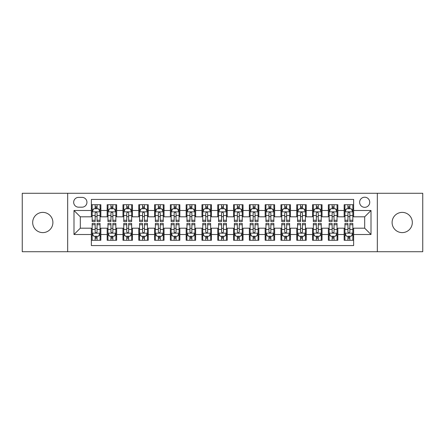 <?xml version="1.0" encoding="UTF-8"?>
<svg xmlns="http://www.w3.org/2000/svg" width="445" height="445" viewBox="0 0 445 445"><rect width="100%" height="100%" fill="white"/><g stroke="black" fill="none" stroke-linecap="round" stroke-linejoin="round"><path stroke-width="0.67" d="M402.213 212.387A10.113 10.113 0 0 0 392.101 222.5A10.113 10.113 0 0 0 402.213 232.613A10.113 10.113 0 0 0 412.32 222.5A10.113 10.113 0 0 0 402.213 212.387M42.787 212.387A10.113 10.113 0 0 0 32.68 222.5A10.113 10.113 0 0 0 42.787 232.613A10.113 10.113 0 0 0 52.899 222.5A10.113 10.113 0 0 0 42.787 212.387M364.689 197.224A5.056 5.056 0 0 0 359.632 202.275A5.056 5.056 0 0 0 364.689 207.331A5.056 5.056 0 0 0 369.745 202.275A5.056 5.056 0 0 0 364.689 197.224M377.327 251.725L422.75 251.725L422.75 193.275L377.327 193.275L377.327 251.725L67.673 251.725L67.673 193.275L22.25 193.275L22.25 251.725L67.673 251.725M353.63 204.728L344.152 204.728L344.152 210.491L337.833 210.491L337.833 216.815L344.152 216.815L344.152 210.491M337.833 210.491L337.833 204.728L328.354 204.728L328.354 210.491L322.03 210.491L322.03 216.815L328.354 216.815L328.354 210.491M322.03 210.491L322.03 204.728L312.551 204.728L312.551 210.491L306.232 210.491L306.232 216.815L312.551 216.815L312.551 210.491M306.232 210.491L306.232 204.728L296.754 204.728L296.754 210.491L290.435 210.491L290.435 216.815L296.754 216.815L296.754 210.491M290.435 210.491L290.435 204.728L280.956 204.728L280.956 210.491L274.637 210.491L274.637 216.815L280.956 216.815L280.956 210.491M274.637 210.491L274.637 204.728L265.159 204.728L265.159 210.491L258.84 210.491L258.84 216.815L265.159 216.815L265.159 210.491M258.84 210.491L258.84 204.728L249.356 204.728L249.356 210.491L243.037 210.491L243.037 216.815L249.356 216.815L249.356 210.491M243.037 210.491L243.037 204.728L233.558 204.728L233.558 210.491L227.239 210.491L227.239 216.815L233.558 216.815L233.558 210.491M227.239 210.491L227.239 204.728L217.761 204.728L217.761 210.491L211.442 210.491L211.442 216.815L217.761 216.815L217.761 210.491M211.442 210.491L211.442 204.728L201.963 204.728L201.963 210.491L195.644 210.491L195.644 216.815L201.963 216.815L201.963 210.491M195.644 210.491L195.644 204.728L186.16 204.728L186.16 210.491L179.841 210.491L179.841 216.815L186.16 216.815L186.16 210.491M179.841 210.491L179.841 204.728L170.363 204.728L170.363 210.491L164.044 210.491L164.044 216.815L170.363 216.815L170.363 210.491M164.044 210.491L164.044 204.728L154.565 204.728L154.565 210.491L148.246 210.491L148.246 216.815L154.565 216.815L154.565 210.491M148.246 210.491L148.246 204.728L138.768 204.728L138.768 210.491L132.449 210.491L132.449 216.815L138.768 216.815L138.768 210.491M132.449 210.491L132.449 204.728L122.97 204.728L122.97 210.491L116.646 210.491L116.646 216.815L122.97 216.815L122.97 210.491M116.646 210.491L116.646 204.728L107.167 204.728L107.167 216.815L100.848 216.815L100.848 204.728L91.37 204.728M91.37 240.272L100.848 240.272L100.848 228.185L107.167 228.185L107.167 240.272L116.646 240.272L116.646 228.185L122.97 228.185L122.97 234.509L116.646 234.509M122.97 234.509L122.97 240.272L132.449 240.272L132.449 228.185L138.768 228.185L138.768 234.509L132.449 234.509M138.768 234.509L138.768 240.272L148.246 240.272L148.246 228.185L154.565 228.185L154.565 234.509L148.246 234.509M154.565 234.509L154.565 240.272L164.044 240.272L164.044 228.185L170.363 228.185L170.363 234.509L164.044 234.509M170.363 234.509L170.363 240.272L179.841 240.272L179.841 228.185L186.16 228.185L186.16 234.509L179.841 234.509M186.16 234.509L186.16 240.272L195.644 240.272L195.644 228.185L201.963 228.185L201.963 234.509L195.644 234.509M201.963 234.509L201.963 240.272L211.442 240.272L211.442 228.185L217.761 228.185L217.761 234.509L211.442 234.509M217.761 234.509L217.761 240.272L227.239 240.272L227.239 228.185L233.558 228.185L233.558 234.509L227.239 234.509M233.558 234.509L233.558 240.272L243.037 240.272L243.037 228.185L249.356 228.185L249.356 234.509L243.037 234.509M249.356 234.509L249.356 240.272L258.84 240.272L258.84 228.185L265.159 228.185L265.159 234.509L258.84 234.509M265.159 234.509L265.159 240.272L274.637 240.272L274.637 228.185L280.956 228.185L280.956 234.509L274.637 234.509M280.956 234.509L280.956 240.272L290.435 240.272L290.435 228.185L296.754 228.185L296.754 234.509L290.435 234.509M296.754 234.509L296.754 240.272L306.232 240.272L306.232 228.185L312.551 228.185L312.551 234.509L306.232 234.509M312.551 234.509L312.551 240.272L322.03 240.272L322.03 228.185L328.354 228.185L328.354 234.509L322.03 234.509M328.354 234.509L328.354 240.272L337.833 240.272L337.833 228.185L344.152 228.185L344.152 234.509L337.833 234.509M78.57 207.175L82.047 207.175A4.895 4.895 0 0 0 86.947 202.275A4.895 4.895 0 0 0 82.047 197.38L78.57 197.38A4.895 4.895 0 0 0 73.675 202.275A4.895 4.895 0 0 0 78.57 207.175M377.327 193.275L67.673 193.275M353.63 210.491L353.63 199.432L91.37 199.432L91.37 216.815L80.311 216.815L80.311 228.185L91.37 228.185L91.37 245.568L353.63 245.568L353.63 228.185L364.689 228.185L364.689 216.815L353.63 216.815L353.63 210.491L371.008 210.491L371.008 234.509L353.63 234.509M91.37 234.509L73.992 234.509L73.992 210.491L91.37 210.491M344.152 234.509L344.152 240.272L353.63 240.272M91.37 208.677L92.16 208.677M95.163 208.677L97.06 208.677M100.058 208.677L100.848 208.677M91.37 216.654L92.16 216.654M95.163 216.654L97.06 216.654M100.058 216.654L100.848 216.654M91.37 228.346L92.16 228.346M95.163 228.346L97.06 228.346M100.058 228.346L100.848 228.346M91.37 236.323L92.16 236.323M95.163 236.323L97.06 236.323M100.058 236.323L100.848 236.323M107.167 216.654L107.957 216.654M110.961 216.654L112.858 216.654M115.856 216.654L116.646 216.654M107.167 208.677L107.957 208.677M110.961 208.677L112.858 208.677M115.856 208.677L116.646 208.677M107.167 228.346L107.957 228.346M110.961 228.346L112.858 228.346M115.856 228.346L116.646 228.346M107.167 236.323L107.957 236.323M110.961 236.323L112.858 236.323M115.856 236.323L116.646 236.323M122.97 228.346L123.76 228.346M126.758 228.346L128.655 228.346M131.659 228.346L132.449 228.346M122.97 236.323L123.76 236.323M126.758 236.323L128.655 236.323M131.659 236.323L132.449 236.323M122.97 208.677L123.76 208.677M126.758 208.677L128.655 208.677M131.659 208.677L132.449 208.677M122.97 216.654L123.76 216.654M126.758 216.654L128.655 216.654M131.659 216.654L132.449 216.654M138.768 228.346L139.558 228.346M142.556 228.346L144.453 228.346M147.456 228.346L148.246 228.346M138.768 236.323L139.558 236.323M142.556 236.323L144.453 236.323M147.456 236.323L148.246 236.323M138.768 208.677L139.558 208.677M142.556 208.677L144.453 208.677M147.456 208.677L148.246 208.677M138.768 216.654L139.558 216.654M142.556 216.654L144.453 216.654M147.456 216.654L148.246 216.654M154.565 228.346L155.355 228.346M158.359 228.346L160.25 228.346M163.254 228.346L164.044 228.346M154.565 236.323L155.355 236.323M158.359 236.323L160.25 236.323M163.254 236.323L164.044 236.323M154.565 208.677L155.355 208.677M158.359 208.677L160.25 208.677M163.254 208.677L164.044 208.677M154.565 216.654L155.355 216.654M158.359 216.654L160.25 216.654M163.254 216.654L164.044 216.654M170.363 228.346L171.153 228.346M174.156 228.346L176.053 228.346M179.051 228.346L179.841 228.346M170.363 236.323L171.153 236.323M174.156 236.323L176.053 236.323M179.051 236.323L179.841 236.323M170.363 208.677L171.153 208.677M174.156 208.677L176.053 208.677M179.051 208.677L179.841 208.677M170.363 216.654L171.153 216.654M174.156 216.654L176.053 216.654M179.051 216.654L179.841 216.654M186.16 228.346L186.95 228.346M189.954 228.346L191.851 228.346M194.854 228.346L195.644 228.346M186.16 236.323L186.95 236.323M189.954 236.323L191.851 236.323M194.854 236.323L195.644 236.323M186.16 208.677L186.95 208.677M189.954 208.677L191.851 208.677M194.854 208.677L195.644 208.677M186.16 216.654L186.95 216.654M189.954 216.654L191.851 216.654M194.854 216.654L195.644 216.654M201.963 228.346L202.753 228.346M205.751 228.346L207.648 228.346M210.652 228.346L211.442 228.346M201.963 236.323L202.753 236.323M205.751 236.323L207.648 236.323M210.652 236.323L211.442 236.323M201.963 208.677L202.753 208.677M205.751 208.677L207.648 208.677M210.652 208.677L211.442 208.677M201.963 216.654L202.753 216.654M205.751 216.654L207.648 216.654M210.652 216.654L211.442 216.654M217.761 228.346L218.551 228.346M221.554 228.346L223.446 228.346M226.449 228.346L227.239 228.346M217.761 236.323L218.551 236.323M221.554 236.323L223.446 236.323M226.449 236.323L227.239 236.323M217.761 208.677L218.551 208.677M221.554 208.677L223.446 208.677M226.449 208.677L227.239 208.677M217.761 216.654L218.551 216.654M221.554 216.654L223.446 216.654M226.449 216.654L227.239 216.654M233.558 228.346L234.348 228.346M237.352 228.346L239.249 228.346M242.247 228.346L243.037 228.346M233.558 236.323L234.348 236.323M237.352 236.323L239.249 236.323M242.247 236.323L243.037 236.323M233.558 208.677L234.348 208.677M237.352 208.677L239.249 208.677M242.247 208.677L243.037 208.677M233.558 216.654L234.348 216.654M237.352 216.654L239.249 216.654M242.247 216.654L243.037 216.654M249.356 228.346L250.146 228.346M253.149 228.346L255.046 228.346M258.05 228.346L258.84 228.346M249.356 236.323L250.146 236.323M253.149 236.323L255.046 236.323M258.05 236.323L258.84 236.323M249.356 208.677L250.146 208.677M253.149 208.677L255.046 208.677M258.05 208.677L258.84 208.677M249.356 216.654L250.146 216.654M253.149 216.654L255.046 216.654M258.05 216.654L258.84 216.654M265.159 228.346L265.949 228.346M268.947 228.346L270.844 228.346M273.847 228.346L274.637 228.346M265.159 236.323L265.949 236.323M268.947 236.323L270.844 236.323M273.847 236.323L274.637 236.323M265.159 208.677L265.949 208.677M268.947 208.677L270.844 208.677M273.847 208.677L274.637 208.677M265.159 216.654L265.949 216.654M268.947 216.654L270.844 216.654M273.847 216.654L274.637 216.654M280.956 228.346L281.746 228.346M284.75 228.346L286.641 228.346M289.645 228.346L290.435 228.346M280.956 236.323L281.746 236.323M284.75 236.323L286.641 236.323M289.645 236.323L290.435 236.323M280.956 208.677L281.746 208.677M284.75 208.677L286.641 208.677M289.645 208.677L290.435 208.677M280.956 216.654L281.746 216.654M284.75 216.654L286.641 216.654M289.645 216.654L290.435 216.654M296.754 228.346L297.544 228.346M300.547 228.346L302.444 228.346M305.442 228.346L306.232 228.346M296.754 236.323L297.544 236.323M300.547 236.323L302.444 236.323M305.442 236.323L306.232 236.323M296.754 208.677L297.544 208.677M300.547 208.677L302.444 208.677M305.442 208.677L306.232 208.677M296.754 216.654L297.544 216.654M300.547 216.654L302.444 216.654M305.442 216.654L306.232 216.654M312.551 228.346L313.341 228.346M316.345 228.346L318.242 228.346M321.24 228.346L322.03 228.346M312.551 236.323L313.341 236.323M316.345 236.323L318.242 236.323M321.24 236.323L322.03 236.323M312.551 208.677L313.341 208.677M316.345 208.677L318.242 208.677M321.24 208.677L322.03 208.677M312.551 216.654L313.341 216.654M316.345 216.654L318.242 216.654M321.24 216.654L322.03 216.654M328.354 228.346L329.144 228.346M332.142 228.346L334.039 228.346M337.043 228.346L337.833 228.346M328.354 236.323L329.144 236.323M332.142 236.323L334.039 236.323M337.043 236.323L337.833 236.323M328.354 208.677L329.144 208.677M332.142 208.677L334.039 208.677M337.043 208.677L337.833 208.677M328.354 216.654L329.144 216.654M332.142 216.654L334.039 216.654M337.043 216.654L337.833 216.654M344.152 228.346L344.942 228.346M347.94 228.346L349.837 228.346M352.841 228.346L353.63 228.346M344.152 236.323L344.942 236.323M347.94 236.323L349.837 236.323M352.841 236.323L353.63 236.323M344.152 208.677L344.942 208.677M347.94 208.677L349.837 208.677M352.841 208.677L353.63 208.677M344.152 216.654L344.942 216.654M347.94 216.654L349.837 216.654M352.841 216.654L353.63 216.654M80.311 216.815L73.992 210.491M80.311 228.185L73.992 234.509M371.008 210.491L364.689 216.815M371.008 234.509L364.689 228.185M97.06 206.78L95.163 206.78M100.058 220.264L97.06 220.264L97.06 221.554L100.058 221.554L100.058 211.915L98.478 208.755L93.739 208.755L92.16 211.915L92.16 221.554L95.163 221.554L95.163 220.264L92.16 220.264M92.16 211.915L92.16 204.728M100.058 211.915L100.058 204.728M95.163 208.755L95.163 204.728M97.06 204.728L97.06 208.755M97.06 220.264L97.06 213.099C96.426 211.881 95.792 211.881 95.163 213.099L95.163 220.264M95.163 238.22L97.06 238.22M92.16 224.736L95.163 224.736L95.163 223.446L92.16 223.446L92.16 233.085L93.739 236.245L98.478 236.245L100.058 233.085L100.058 223.446L97.06 223.446L97.06 224.736L100.058 224.736M100.058 233.085L100.058 240.272M92.16 233.085L92.16 240.272M97.06 236.245L97.06 240.272M95.163 240.272L95.163 236.245M95.163 224.736L95.163 231.901C95.792 233.119 96.426 233.119 97.06 231.901L97.06 224.736M112.858 206.78L110.961 206.78M115.856 220.264L112.858 220.264L112.858 221.554L115.856 221.554L115.856 211.915L114.276 208.755L109.537 208.755L107.957 211.915L107.957 221.554L110.961 221.554L110.961 220.264L107.957 220.264M107.957 211.915L107.957 204.728M115.856 211.915L115.856 204.728M110.961 208.755L110.961 204.728M112.858 204.728L112.858 208.755M112.858 220.264L112.858 213.099C112.223 211.881 111.595 211.881 110.961 213.099L110.961 220.264M128.655 206.78L126.758 206.78M131.659 220.264L128.655 220.264L128.655 221.554L131.659 221.554L131.659 211.915L130.079 208.755L125.34 208.755L123.76 211.915L123.76 221.554L126.758 221.554L126.758 220.264L123.76 220.264M123.76 211.915L123.76 204.728M131.659 211.915L131.659 204.728M126.758 208.755L126.758 204.728M128.655 204.728L128.655 208.755M128.655 220.264L128.655 213.099C128.026 211.881 127.392 211.881 126.758 213.099L126.758 220.264M144.453 206.78L142.556 206.78M147.456 220.264L144.453 220.264L144.453 221.554L147.456 221.554L147.456 211.915L145.877 208.755L141.137 208.755L139.558 211.915L139.558 221.554L142.556 221.554L142.556 220.264L139.558 220.264M139.558 211.915L139.558 204.728M147.456 211.915L147.456 204.728M142.556 208.755L142.556 204.728M144.453 204.728L144.453 208.755M144.453 220.264L144.453 213.099C143.824 211.881 143.19 211.881 142.556 213.099L142.556 220.264M160.25 206.78L158.359 206.78M163.254 220.264L160.25 220.264L160.25 221.554L163.254 221.554L163.254 211.915L161.674 208.755L156.935 208.755L155.355 211.915L155.355 221.554L158.359 221.554L158.359 220.264L155.355 220.264M155.355 211.915L155.355 204.728M163.254 211.915L163.254 204.728M158.359 208.755L158.359 204.728M160.25 204.728L160.25 208.755M160.25 220.264L160.25 213.099C159.621 211.881 158.987 211.881 158.359 213.099L158.359 220.264M110.961 238.22L112.858 238.22M107.957 224.736L110.961 224.736L110.961 223.446L107.957 223.446L107.957 233.085L109.537 236.245L114.276 236.245L115.856 233.085L115.856 223.446L112.858 223.446L112.858 224.736L115.856 224.736M115.856 233.085L115.856 240.272M107.957 233.085L107.957 240.272M112.858 236.245L112.858 240.272M110.961 240.272L110.961 236.245M110.961 224.736L110.961 231.901C111.589 233.119 112.223 233.119 112.858 231.901L112.858 224.736M126.758 238.22L128.655 238.22M123.76 224.736L126.758 224.736L126.758 223.446L123.76 223.446L123.76 233.085L125.34 236.245L130.079 236.245L131.659 233.085L131.659 223.446L128.655 223.446L128.655 224.736L131.659 224.736M131.659 233.085L131.659 240.272M123.76 233.085L123.76 240.272M128.655 236.245L128.655 240.272M126.758 240.272L126.758 236.245M126.758 224.736L126.758 231.901C127.392 233.119 128.021 233.119 128.655 231.901L128.655 224.736M142.556 238.22L144.453 238.22M139.558 224.736L142.556 224.736L142.556 223.446L139.558 223.446L139.558 233.085L141.137 236.245L145.877 236.245L147.456 233.085L147.456 223.446L144.453 223.446L144.453 224.736L147.456 224.736M147.456 233.085L147.456 240.272M139.558 233.085L139.558 240.272M144.453 236.245L144.453 240.272M142.556 240.272L142.556 236.245M142.556 224.736L142.556 231.901C143.19 233.119 143.818 233.119 144.453 231.901L144.453 224.736M158.359 238.22L160.25 238.22M155.355 224.736L158.359 224.736L158.359 223.446L155.355 223.446L155.355 233.085L156.935 236.245L161.674 236.245L163.254 233.085L163.254 223.446L160.25 223.446L160.25 224.736L163.254 224.736M163.254 233.085L163.254 240.272M155.355 233.085L155.355 240.272M160.25 236.245L160.25 240.272M158.359 240.272L158.359 236.245M158.359 224.736L158.359 231.901C158.987 233.119 159.621 233.119 160.25 231.901L160.25 224.736M176.053 206.78L174.156 206.78M179.051 220.264L176.053 220.264L176.053 221.554L179.051 221.554L179.051 211.915L177.472 208.755L172.732 208.755L171.153 211.915L171.153 221.554L174.156 221.554L174.156 220.264L171.153 220.264M171.153 211.915L171.153 204.728M179.051 211.915L179.051 204.728M174.156 208.755L174.156 204.728M176.053 204.728L176.053 208.755M176.053 220.264L176.053 213.099C175.419 211.881 174.79 211.881 174.156 213.099L174.156 220.264M174.156 238.22L176.053 238.22M171.153 224.736L174.156 224.736L174.156 223.446L171.153 223.446L171.153 233.085L172.732 236.245L177.472 236.245L179.051 233.085L179.051 223.446L176.053 223.446L176.053 224.736L179.051 224.736M179.051 233.085L179.051 240.272M171.153 233.085L171.153 240.272M176.053 236.245L176.053 240.272M174.156 240.272L174.156 236.245M174.156 224.736L174.156 231.901C174.785 233.119 175.419 233.119 176.053 231.901L176.053 224.736M191.851 206.78L189.954 206.78M194.854 220.264L191.851 220.264L191.851 221.554L194.854 221.554L194.854 211.915L193.275 208.755L188.53 208.755L186.95 211.915L186.95 221.554L189.954 221.554L189.954 220.264L186.95 220.264M186.95 211.915L186.95 204.728M194.854 211.915L194.854 204.728M189.954 208.755L189.954 204.728M191.851 204.728L191.851 208.755M191.851 220.264L191.851 213.099C191.216 211.881 190.588 211.881 189.954 213.099L189.954 220.264M189.954 238.22L191.851 238.22M186.95 224.736L189.954 224.736L189.954 223.446L186.95 223.446L186.95 233.085L188.53 236.245L193.275 236.245L194.854 233.085L194.854 223.446L191.851 223.446L191.851 224.736L194.854 224.736M194.854 233.085L194.854 240.272M186.95 233.085L186.95 240.272M191.851 236.245L191.851 240.272M189.954 240.272L189.954 236.245M189.954 224.736L189.954 231.901C190.588 233.119 191.216 233.119 191.851 231.901L191.851 224.736M207.648 206.78L205.751 206.78M210.652 220.264L207.648 220.264L207.648 221.554L210.652 221.554L210.652 211.915L209.072 208.755L204.333 208.755L202.753 211.915L202.753 221.554L205.751 221.554L205.751 220.264L202.753 220.264M202.753 211.915L202.753 204.728M210.652 211.915L210.652 204.728M205.751 208.755L205.751 204.728M207.648 204.728L207.648 208.755M207.648 220.264L207.648 213.099C207.02 211.881 206.385 211.881 205.751 213.099L205.751 220.264M205.751 238.22L207.648 238.22M202.753 224.736L205.751 224.736L205.751 223.446L202.753 223.446L202.753 233.085L204.333 236.245L209.072 236.245L210.652 233.085L210.652 223.446L207.648 223.446L207.648 224.736L210.652 224.736M210.652 233.085L210.652 240.272M202.753 233.085L202.753 240.272M207.648 236.245L207.648 240.272M205.751 240.272L205.751 236.245M205.751 224.736L205.751 231.901C206.385 233.119 207.014 233.119 207.648 231.901L207.648 224.736M223.446 206.78L221.554 206.78M226.449 220.264L223.446 220.264L223.446 221.554L226.449 221.554L226.449 211.915L224.87 208.755L220.13 208.755L218.551 211.915L218.551 221.554L221.554 221.554L221.554 220.264L218.551 220.264M218.551 211.915L218.551 204.728M226.449 211.915L226.449 204.728M221.554 208.755L221.554 204.728M223.446 204.728L223.446 208.755M223.446 220.264L223.446 213.099C222.817 211.881 222.183 211.881 221.554 213.099L221.554 220.264M221.554 238.22L223.446 238.22M218.551 224.736L221.554 224.736L221.554 223.446L218.551 223.446L218.551 233.085L220.13 236.245L224.87 236.245L226.449 233.085L226.449 223.446L223.446 223.446L223.446 224.736L226.449 224.736M226.449 233.085L226.449 240.272M218.551 233.085L218.551 240.272M223.446 236.245L223.446 240.272M221.554 240.272L221.554 236.245M221.554 224.736L221.554 231.901C222.183 233.119 222.817 233.119 223.446 231.901L223.446 224.736M237.352 238.22L239.249 238.22M234.348 224.736L237.352 224.736L237.352 223.446L234.348 223.446L234.348 233.085L235.928 236.245L240.667 236.245L242.247 233.085L242.247 223.446L239.249 223.446L239.249 224.736L242.247 224.736M242.247 233.085L242.247 240.272M234.348 233.085L234.348 240.272M239.249 236.245L239.249 240.272M237.352 240.272L237.352 236.245M237.352 224.736L237.352 231.901C237.98 233.119 238.615 233.119 239.249 231.901L239.249 224.736M253.149 238.22L255.046 238.22M250.146 224.736L253.149 224.736L253.149 223.446L250.146 223.446L250.146 233.085L251.725 236.245L256.47 236.245L258.05 233.085L258.05 223.446L255.046 223.446L255.046 224.736L258.05 224.736M258.05 233.085L258.05 240.272M250.146 233.085L250.146 240.272M255.046 236.245L255.046 240.272M253.149 240.272L253.149 236.245M253.149 224.736L253.149 231.901C253.784 233.119 254.412 233.119 255.046 231.901L255.046 224.736M268.947 238.22L270.844 238.22M265.949 224.736L268.947 224.736L268.947 223.446L265.949 223.446L265.949 233.085L267.528 236.245L272.268 236.245L273.847 233.085L273.847 223.446L270.844 223.446L270.844 224.736L273.847 224.736M273.847 233.085L273.847 240.272M265.949 233.085L265.949 240.272M270.844 236.245L270.844 240.272M268.947 240.272L268.947 236.245M268.947 224.736L268.947 231.901C269.581 233.119 270.21 233.119 270.844 231.901L270.844 224.736M284.75 238.22L286.641 238.22M281.746 224.736L284.75 224.736L284.75 223.446L281.746 223.446L281.746 233.085L283.326 236.245L288.065 236.245L289.645 233.085L289.645 223.446L286.641 223.446L286.641 224.736L289.645 224.736M289.645 233.085L289.645 240.272M281.746 233.085L281.746 240.272M286.641 236.245L286.641 240.272M284.75 240.272L284.75 236.245M284.75 224.736L284.75 231.901C285.378 233.119 286.013 233.119 286.641 231.901L286.641 224.736M300.547 238.22L302.444 238.22M297.544 224.736L300.547 224.736L300.547 223.446L297.544 223.446L297.544 233.085L299.123 236.245L303.863 236.245L305.442 233.085L305.442 223.446L302.444 223.446L302.444 224.736L305.442 224.736M305.442 233.085L305.442 240.272M297.544 233.085L297.544 240.272M302.444 236.245L302.444 240.272M300.547 240.272L300.547 236.245M300.547 224.736L300.547 231.901C301.176 233.119 301.81 233.119 302.444 231.901L302.444 224.736M316.345 238.22L318.242 238.22M313.341 224.736L316.345 224.736L316.345 223.446L313.341 223.446L313.341 233.085L314.921 236.245L319.66 236.245L321.24 233.085L321.24 223.446L318.242 223.446L318.242 224.736L321.24 224.736M321.24 233.085L321.24 240.272M313.341 233.085L313.341 240.272M318.242 236.245L318.242 240.272M316.345 240.272L316.345 236.245M316.345 224.736L316.345 231.901C316.974 233.119 317.608 233.119 318.242 231.901L318.242 224.736M332.142 238.22L334.039 238.22M329.144 224.736L332.142 224.736L332.142 223.446L329.144 223.446L329.144 233.085L330.724 236.245L335.463 236.245L337.043 233.085L337.043 223.446L334.039 223.446L334.039 224.736L337.043 224.736M337.043 233.085L337.043 240.272M329.144 233.085L329.144 240.272M334.039 236.245L334.039 240.272M332.142 240.272L332.142 236.245M332.142 224.736L332.142 231.901C332.777 233.119 333.405 233.119 334.039 231.901L334.039 224.736M347.94 238.22L349.837 238.22M344.942 224.736L347.94 224.736L347.94 223.446L344.942 223.446L344.942 233.085L346.522 236.245L351.261 236.245L352.841 233.085L352.841 223.446L349.837 223.446L349.837 224.736L352.841 224.736M352.841 233.085L352.841 240.272M344.942 233.085L344.942 240.272M349.837 236.245L349.837 240.272M347.94 240.272L347.94 236.245M347.94 224.736L347.94 231.901C348.574 233.119 349.208 233.119 349.837 231.901L349.837 224.736M239.249 206.78L237.352 206.78M242.247 220.264L239.249 220.264L239.249 221.554L242.247 221.554L242.247 211.915L240.667 208.755L235.928 208.755L234.348 211.915L234.348 221.554L237.352 221.554L237.352 220.264L234.348 220.264M234.348 211.915L234.348 204.728M242.247 211.915L242.247 204.728M237.352 208.755L237.352 204.728M239.249 204.728L239.249 208.755M239.249 220.264L239.249 213.099C238.615 211.881 237.986 211.881 237.352 213.099L237.352 220.264M255.046 206.78L253.149 206.78M258.05 220.264L255.046 220.264L255.046 221.554L258.05 221.554L258.05 211.915L256.47 208.755L251.725 208.755L250.146 211.915L250.146 221.554L253.149 221.554L253.149 220.264L250.146 220.264M250.146 211.915L250.146 204.728M258.05 211.915L258.05 204.728M253.149 208.755L253.149 204.728M255.046 204.728L255.046 208.755M255.046 220.264L255.046 213.099C254.412 211.881 253.784 211.881 253.149 213.099L253.149 220.264M270.844 206.78L268.947 206.78M273.847 220.264L270.844 220.264L270.844 221.554L273.847 221.554L273.847 211.915L272.268 208.755L267.528 208.755L265.949 211.915L265.949 221.554L268.947 221.554L268.947 220.264L265.949 220.264M265.949 211.915L265.949 204.728M273.847 211.915L273.847 204.728M268.947 208.755L268.947 204.728M270.844 204.728L270.844 208.755M270.844 220.264L270.844 213.099C270.215 211.881 269.581 211.881 268.947 213.099L268.947 220.264M286.641 206.78L284.75 206.78M289.645 220.264L286.641 220.264L286.641 221.554L289.645 221.554L289.645 211.915L288.065 208.755L283.326 208.755L281.746 211.915L281.746 221.554L284.75 221.554L284.75 220.264L281.746 220.264M281.746 211.915L281.746 204.728M289.645 211.915L289.645 204.728M284.75 208.755L284.75 204.728M286.641 204.728L286.641 208.755M286.641 220.264L286.641 213.099C286.013 211.881 285.378 211.881 284.75 213.099L284.75 220.264M302.444 206.78L300.547 206.78M305.442 220.264L302.444 220.264L302.444 221.554L305.442 221.554L305.442 211.915L303.863 208.755L299.123 208.755L297.544 211.915L297.544 221.554L300.547 221.554L300.547 220.264L297.544 220.264M297.544 211.915L297.544 204.728M305.442 211.915L305.442 204.728M300.547 208.755L300.547 204.728M302.444 204.728L302.444 208.755M302.444 220.264L302.444 213.099C301.81 211.881 301.182 211.881 300.547 213.099L300.547 220.264M318.242 206.78L316.345 206.78M321.24 220.264L318.242 220.264L318.242 221.554L321.24 221.554L321.24 211.915L319.66 208.755L314.921 208.755L313.341 211.915L313.341 221.554L316.345 221.554L316.345 220.264L313.341 220.264M313.341 211.915L313.341 204.728M321.24 211.915L321.24 204.728M316.345 208.755L316.345 204.728M318.242 204.728L318.242 208.755M318.242 220.264L318.242 213.099C317.608 211.881 316.979 211.881 316.345 213.099L316.345 220.264M334.039 206.78L332.142 206.78M337.043 220.264L334.039 220.264L334.039 221.554L337.043 221.554L337.043 211.915L335.463 208.755L330.724 208.755L329.144 211.915L329.144 221.554L332.142 221.554L332.142 220.264L329.144 220.264M329.144 211.915L329.144 204.728M337.043 211.915L337.043 204.728M332.142 208.755L332.142 204.728M334.039 204.728L334.039 208.755M334.039 220.264L334.039 213.099C333.411 211.881 332.777 211.881 332.142 213.099L332.142 220.264M349.837 206.78L347.94 206.78M352.841 220.264L349.837 220.264L349.837 221.554L352.841 221.554L352.841 211.915L351.261 208.755L346.522 208.755L344.942 211.915L344.942 221.554L347.94 221.554L347.94 220.264L344.942 220.264M344.942 211.915L344.942 204.728M352.841 211.915L352.841 204.728M347.94 208.755L347.94 204.728M349.837 204.728L349.837 208.755M349.837 220.264L349.837 213.099C349.208 211.881 348.574 211.881 347.94 213.099L347.94 220.264M107.167 234.509L100.848 234.509M107.167 210.491L100.848 210.491M100.019 211.837L92.198 211.837M92.16 209.623L93.305 209.623M98.912 209.623L100.058 209.623M95.163 215.575L92.16 215.575M100.058 215.575L97.06 215.575M97.06 207.787L95.163 207.787M92.198 233.163L100.019 233.163M100.058 235.377L98.912 235.377M93.305 235.377L92.16 235.377M97.06 229.425L100.058 229.425M92.16 229.425L95.163 229.425M95.163 237.213L97.06 237.213M115.817 211.837L107.996 211.837M107.957 209.623L109.103 209.623M114.715 209.623L115.856 209.623M110.961 215.575L107.957 215.575M115.856 215.575L112.858 215.575M112.858 207.787L110.961 207.787M131.62 211.837L123.799 211.837M123.76 209.623L124.9 209.623M130.513 209.623L131.659 209.623M126.758 215.575L123.76 215.575M131.659 215.575L128.655 215.575M128.655 207.787L126.758 207.787M147.417 211.837L139.597 211.837M139.558 209.623L140.703 209.623M146.31 209.623L147.456 209.623M142.556 215.575L139.558 215.575M147.456 215.575L144.453 215.575M144.453 207.787L142.556 207.787M163.215 211.837L155.394 211.837M155.355 209.623L156.501 209.623M162.108 209.623L163.254 209.623M158.359 215.575L155.355 215.575M163.254 215.575L160.25 215.575M160.25 207.787L158.359 207.787M107.996 233.163L115.817 233.163M115.856 235.377L114.715 235.377M109.103 235.377L107.957 235.377M112.858 229.425L115.856 229.425M107.957 229.425L110.961 229.425M110.961 237.213L112.858 237.213M123.799 233.163L131.62 233.163M131.659 235.377L130.513 235.377M124.9 235.377L123.76 235.377M128.655 229.425L131.659 229.425M123.76 229.425L126.758 229.425M126.758 237.213L128.655 237.213M139.597 233.163L147.417 233.163M147.456 235.377L146.31 235.377M140.703 235.377L139.558 235.377M144.453 229.425L147.456 229.425M139.558 229.425L142.556 229.425M142.556 237.213L144.453 237.213M155.394 233.163L163.215 233.163M163.254 235.377L162.108 235.377M156.501 235.377L155.355 235.377M160.25 229.425L163.254 229.425M155.355 229.425L158.359 229.425M158.359 237.213L160.25 237.213M179.012 211.837L171.191 211.837M171.153 209.623L172.298 209.623M177.905 209.623L179.051 209.623M174.156 215.575L171.153 215.575M179.051 215.575L176.053 215.575M176.053 207.787L174.156 207.787M171.191 233.163L179.012 233.163M179.051 235.377L177.905 235.377M172.298 235.377L171.153 235.377M176.053 229.425L179.051 229.425M171.153 229.425L174.156 229.425M174.156 237.213L176.053 237.213M194.81 211.837L186.995 211.837M186.95 209.623L188.096 209.623M193.709 209.623L194.854 209.623M189.954 215.575L186.95 215.575M194.854 215.575L191.851 215.575M191.851 207.787L189.954 207.787M186.995 233.163L194.81 233.163M194.854 235.377L193.709 235.377M188.096 235.377L186.95 235.377M191.851 229.425L194.854 229.425M186.95 229.425L189.954 229.425M189.954 237.213L191.851 237.213M210.613 211.837L202.792 211.837M202.753 209.623L203.899 209.623M209.506 209.623L210.652 209.623M205.751 215.575L202.753 215.575M210.652 215.575L207.648 215.575M207.648 207.787L205.751 207.787M202.792 233.163L210.613 233.163M210.652 235.377L209.506 235.377M203.899 235.377L202.753 235.377M207.648 229.425L210.652 229.425M202.753 229.425L205.751 229.425M205.751 237.213L207.648 237.213M226.41 211.837L218.59 211.837M218.551 209.623L219.696 209.623M225.304 209.623L226.449 209.623M221.554 215.575L218.551 215.575M226.449 215.575L223.446 215.575M223.446 207.787L221.554 207.787M218.59 233.163L226.41 233.163M226.449 235.377L225.304 235.377M219.696 235.377L218.551 235.377M223.446 229.425L226.449 229.425M218.551 229.425L221.554 229.425M221.554 237.213L223.446 237.213M234.387 233.163L242.208 233.163M242.247 235.377L241.101 235.377M235.494 235.377L234.348 235.377M239.249 229.425L242.247 229.425M234.348 229.425L237.352 229.425M237.352 237.213L239.249 237.213M250.19 233.163L258.005 233.163M258.05 235.377L256.904 235.377M251.292 235.377L250.146 235.377M255.046 229.425L258.05 229.425M250.146 229.425L253.149 229.425M253.149 237.213L255.046 237.213M265.988 233.163L273.809 233.163M273.847 235.377L272.702 235.377M267.095 235.377L265.949 235.377M270.844 229.425L273.847 229.425M265.949 229.425L268.947 229.425M268.947 237.213L270.844 237.213M281.785 233.163L289.606 233.163M289.645 235.377L288.499 235.377M282.892 235.377L281.746 235.377M286.641 229.425L289.645 229.425M281.746 229.425L284.75 229.425M284.75 237.213L286.641 237.213M297.583 233.163L305.404 233.163M305.442 235.377L304.297 235.377M298.69 235.377L297.544 235.377M302.444 229.425L305.442 229.425M297.544 229.425L300.547 229.425M300.547 237.213L302.444 237.213M313.38 233.163L321.201 233.163M321.24 235.377L320.1 235.377M314.487 235.377L313.341 235.377M318.242 229.425L321.24 229.425M313.341 229.425L316.345 229.425M316.345 237.213L318.242 237.213M329.183 233.163L337.004 233.163M337.043 235.377L335.897 235.377M330.285 235.377L329.144 235.377M334.039 229.425L337.043 229.425M329.144 229.425L332.142 229.425M332.142 237.213L334.039 237.213M344.981 233.163L352.802 233.163M352.841 235.377L351.695 235.377M346.088 235.377L344.942 235.377M349.837 229.425L352.841 229.425M344.942 229.425L347.94 229.425M347.94 237.213L349.837 237.213M242.208 211.837L234.387 211.837M234.348 209.623L235.494 209.623M241.101 209.623L242.247 209.623M237.352 215.575L234.348 215.575M242.247 215.575L239.249 215.575M239.249 207.787L237.352 207.787M258.005 211.837L250.19 211.837M250.146 209.623L251.292 209.623M256.904 209.623L258.05 209.623M253.149 215.575L250.146 215.575M258.05 215.575L255.046 215.575M255.046 207.787L253.149 207.787M273.809 211.837L265.988 211.837M265.949 209.623L267.095 209.623M272.702 209.623L273.847 209.623M268.947 215.575L265.949 215.575M273.847 215.575L270.844 215.575M270.844 207.787L268.947 207.787M289.606 211.837L281.785 211.837M281.746 209.623L282.892 209.623M288.499 209.623L289.645 209.623M284.75 215.575L281.746 215.575M289.645 215.575L286.641 215.575M286.641 207.787L284.75 207.787M305.404 211.837L297.583 211.837M297.544 209.623L298.69 209.623M304.297 209.623L305.442 209.623M300.547 215.575L297.544 215.575M305.442 215.575L302.444 215.575M302.444 207.787L300.547 207.787M321.201 211.837L313.38 211.837M313.341 209.623L314.487 209.623M320.1 209.623L321.24 209.623M316.345 215.575L313.341 215.575M321.24 215.575L318.242 215.575M318.242 207.787L316.345 207.787M337.004 211.837L329.183 211.837M329.144 209.623L330.285 209.623M335.897 209.623L337.043 209.623M332.142 215.575L329.144 215.575M337.043 215.575L334.039 215.575M334.039 207.787L332.142 207.787M352.802 211.837L344.981 211.837M344.942 209.623L346.088 209.623M351.695 209.623L352.841 209.623M347.94 215.575L344.942 215.575M352.841 215.575L349.837 215.575M349.837 207.787L347.94 207.787"/></g></svg>
